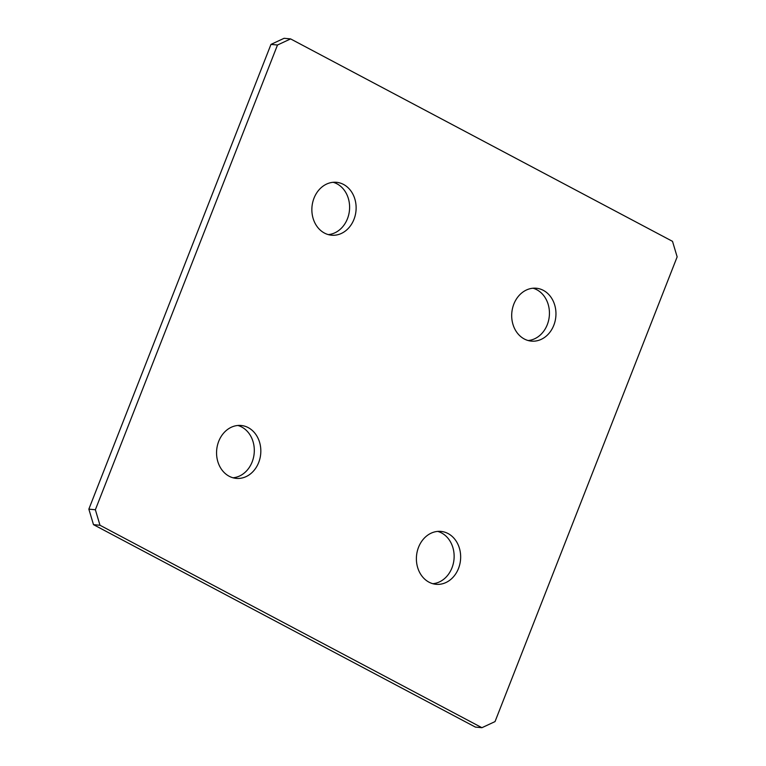 <?xml version="1.0" encoding="UTF-8"?>
<svg xmlns="http://www.w3.org/2000/svg" width="766" height="766" viewBox="0 0 766 766"><rect width="100%" height="100%" fill="white"/><g stroke="black" fill="none" stroke-linecap="round" stroke-linejoin="round"><path stroke-width="1.15" d="M333.172 182.298A26.561 22.099 -84.7 0 1 337.002 183.83A26.561 22.099 -84.7 0 1 349.152 212.622A26.561 22.099 -84.7 0 1 328.298 234.597M343.522 184.434A26.561 22.099 -84.7 0 1 355.28 215.16A26.561 22.099 -84.7 0 1 331.534 235.2A26.561 22.099 -84.7 0 1 324.468 233.075A26.561 22.099 -84.7 0 1 312.71 202.339A26.561 22.099 -84.7 0 1 336.465 182.308A26.561 22.099 -84.7 0 1 343.522 184.434M237.872 425.475A26.561 22.099 -84.7 0 1 241.702 427.007A26.561 22.099 -84.7 0 1 253.852 455.799A26.561 22.099 -84.7 0 1 232.998 477.783M248.222 427.61A26.561 22.099 -84.7 0 1 259.98 458.346A26.561 22.099 -84.7 0 1 236.225 478.377A26.561 22.099 -84.7 0 1 229.168 476.251A26.561 22.099 -84.7 0 1 217.41 445.515A26.561 22.099 -84.7 0 1 241.166 425.484A26.561 22.099 -84.7 0 1 248.222 427.61M533.002 288.217A26.561 22.099 -84.7 0 1 536.832 289.749A26.561 22.099 -84.7 0 1 548.983 318.551A26.561 22.099 -84.7 0 1 528.128 340.525M543.353 290.362A26.561 22.099 -84.7 0 1 555.111 321.088A26.561 22.099 -84.7 0 1 531.355 341.119A26.561 22.099 -84.7 0 1 524.298 338.993A26.561 22.099 -84.7 0 1 512.54 308.267A26.561 22.099 -84.7 0 1 536.296 288.236A26.561 22.099 -84.7 0 1 543.353 290.362M437.702 531.403A26.561 22.099 -84.7 0 1 441.532 532.925A26.561 22.099 -84.7 0 1 453.683 561.727A26.561 22.099 -84.7 0 1 432.828 583.702M448.053 533.538A26.561 22.099 -84.7 0 1 459.811 564.264A26.561 22.099 -84.7 0 1 436.055 584.305A26.561 22.099 -84.7 0 1 428.998 582.17A26.561 22.099 -84.7 0 1 417.24 551.443A26.561 22.099 -84.7 0 1 440.996 531.413A26.561 22.099 -84.7 0 1 448.053 533.538M481.91 727.7L475.389 727.087L93.49 524.653L88.846 509.141L270.973 44.399L284.09 38.3L290.611 38.913L672.51 241.347L677.154 256.859L495.028 721.601L481.91 727.7L100.011 525.265L93.49 524.653M88.846 509.141L95.367 509.754L277.493 45.012L270.973 44.399M290.611 38.913L277.493 45.012M95.367 509.754L100.011 525.265"/></g></svg>

